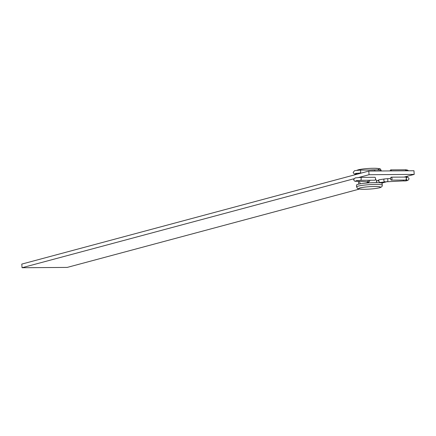 <?xml version="1.0" encoding="UTF-8"?>
<svg xmlns="http://www.w3.org/2000/svg" width="436" height="436" viewBox="0 0 436 436"><rect width="100%" height="100%" fill="white"/><g stroke="black" fill="none" stroke-linecap="round" stroke-linejoin="round"><path stroke-width="0.65" d="M358.021 184.319A12.846 1.395 176.2 0 0 356.49 185.087L356.61 186.908A12.846 1.395 -3.8 0 1 358.141 186.139A12.846 1.395 -3.8 0 1 372.513 184.499A12.846 1.395 -3.8 0 1 382.247 185.207L382.127 183.387A12.846 1.395 176.2 0 0 372.393 182.679A12.846 1.395 176.2 0 0 358.021 184.319M353.836 178.787L22.04 267.731L21.8 264.091L368.802 171.07L413.96 170.749L414.2 174.389L404.172 177.081M22.04 267.731L67.199 267.415L359.444 189.071M381.756 183.087L387.173 181.638M376.557 182.613L376.393 180.112A7.341 0.796 176.2 0 0 375.352 179.774M358.839 177.447L369.041 174.711L414.2 174.389M368.802 171.07L369.041 174.711M355.869 173.969A12.846 1.395 176.2 0 0 355.765 174.166A12.846 1.395 176.2 0 0 356.136 174.465M367.444 181.719A1.466 1.455 20.8 0 0 369.641 181.038L368.327 182.635L366.692 181.736M374.747 177.299A1.466 0.703 89.6 0 1 374.835 177.289A1.466 0.703 89.6 0 1 375.543 178.662A1.466 0.703 89.6 0 1 374.938 180.21A1.466 0.703 89.6 0 1 374.851 180.221A1.466 0.703 89.6 0 1 374.764 180.215M359.765 182.461L360.267 183.583M380.039 182.559L384.928 181.856A1.466 0.845 -98.2 0 1 383.86 180.33A1.466 0.845 -98.2 0 1 384.508 178.945L379.14 179.79L378.475 181.104L380.039 182.559L380.405 182.444M391.392 180.095A1.466 0.703 89.6 0 1 391.305 180.106A1.466 0.703 89.6 0 1 390.596 178.733A1.466 0.703 89.6 0 1 391.196 177.185A1.466 0.703 89.6 0 1 391.283 177.169A1.466 0.703 89.6 0 1 391.991 178.542A1.466 0.703 89.6 0 1 391.392 180.095M375.025 171.026A1.466 0.703 -90.4 0 0 374.35 170.007A1.466 0.703 -90.4 0 0 374.262 170.018M391.474 170.912A1.466 0.703 -90.4 0 0 390.798 169.887A1.466 0.703 -90.4 0 0 390.711 169.898A1.466 0.703 -90.4 0 0 390.138 170.917M369.428 170.04A12.846 1.395 -3.8 0 1 381.282 170.645L381.304 170.983M378.017 169.604A11.009 1.194 176.2 0 0 373.548 168.28A11.009 1.194 176.2 0 0 358.665 169.746M359.874 187.949A11.009 1.194 176.2 0 0 364.343 189.273A11.009 1.194 176.2 0 0 379.227 187.812A11.009 1.194 176.2 0 0 374.753 186.483A11.009 1.194 176.2 0 0 359.874 187.949M360.392 177.398A1.466 0.703 89.6 0 1 360.479 177.387L355.149 177.926L353.629 179.659C354.288 181.076 355.095 181.599 356.054 181.24A1.466 1.057 -87.3 0 0 356.991 180.569M384.928 181.856L403.3 180.907A1.466 0.278 -92.6 0 0 403.518 180.019M405.551 177.081A1.466 0.703 89.6 0 1 405.638 177.071A1.466 0.703 89.6 0 1 406.341 178.351A1.466 0.703 89.6 0 1 405.742 179.992A1.466 0.703 89.6 0 1 405.654 180.008A1.466 0.703 89.6 0 1 405.567 179.997M387.609 181.616A1.466 0.278 -92.6 0 0 387.817 179.97A1.466 0.278 -92.6 0 0 387.479 178.678L390.591 178.542M374.835 177.289L360.479 177.387A1.466 0.703 89.6 0 1 361.182 178.673A1.466 0.703 89.6 0 1 360.588 180.313A1.466 0.703 89.6 0 1 360.501 180.324L355.847 180.776M369.723 180.259L369.641 181.038A1.466 1.455 20.8 0 0 369.733 180.428M356.054 181.24L367.172 181.758A1.466 1.057 -87.3 0 0 368.295 180.27M361.477 173.032L360.016 173.043A1.466 0.703 -90.4 0 0 360.103 173.032A1.466 0.703 -90.4 0 0 360.697 171.386A1.466 0.703 -90.4 0 0 359.994 170.105A1.466 0.703 -90.4 0 0 359.907 170.116M405.829 170.808A1.466 0.703 -90.4 0 0 405.153 169.789A1.466 0.703 -90.4 0 0 405.066 169.8M356.512 173.288A1.466 1.057 92.7 0 1 355.574 173.959L357.667 174.057M381.282 170.645C379.68 168.182 381.62 168.863 374.797 168.269C368.224 168.301 362.73 168.808 358.31 169.789L356.953 170.28M356.61 186.908C358.212 189.371 356.272 188.69 363.095 189.289C369.663 189.251 375.162 188.744 379.582 187.763C381.549 187.218 382.437 186.363 382.247 185.207M403.3 180.907C406.804 181.147 408.717 180.4 409.039 178.662C408.096 177.147 406.962 176.618 405.638 177.071L391.283 177.169M391.305 180.106L407.017 180.068L406.107 178.858M384.508 178.945L387.479 178.678M374.851 180.221L360.501 180.324M368.327 182.635L365.379 183.169M358.817 184.123L358.517 182.384L359.575 181.403M379.821 182.749L380.236 182.531M367.172 181.758L367.483 181.708M376.878 180.984L376.453 181.082M376.748 181.049L379.14 179.79M406.21 177.675L406.848 177.534L406.303 178.041M355.574 173.959C354.615 174.318 353.803 173.795 353.144 172.378L354.664 170.645L359.994 170.105L374.35 170.007M390.798 169.887L405.927 169.795L407.796 170.16L408.39 170.792M405.725 170.394L406.368 170.253L405.818 170.759M355.362 173.495L360.016 173.043"/></g></svg>
